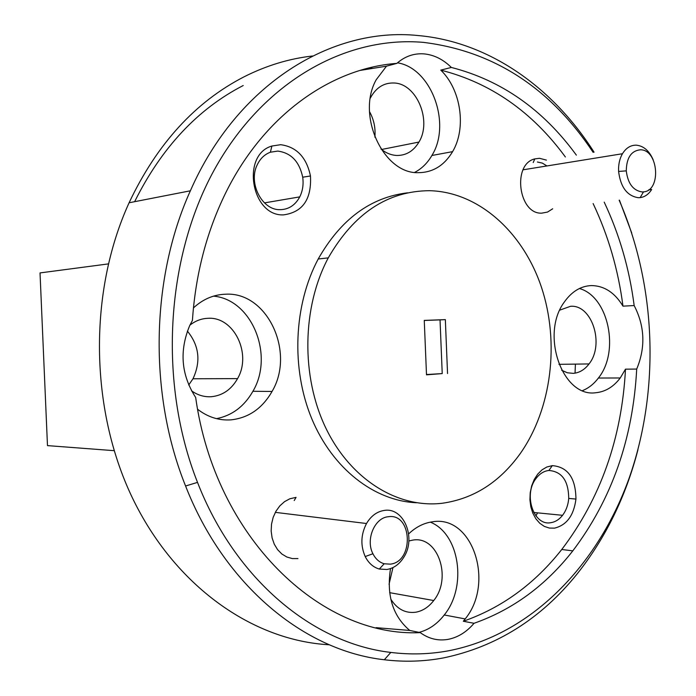<?xml version="1.0" encoding="UTF-8"?>
<svg xmlns="http://www.w3.org/2000/svg" width="696" height="696" viewBox="0 0 696 696"><rect width="100%" height="100%" fill="white"/><g stroke="black" fill="none" stroke-linecap="round" stroke-linejoin="round"><path stroke-width="1.04" d="M593.14 152.346C550.179 87.739 493.629 51.086 423.473 42.378C346.095 35.635 263.01 81.449 214.159 170.085C165.483 258.608 158.392 383.531 197.516 482.389C235.439 579.881 313.357 643.565 390.813 652.422C410.335 654.832 429.536 654.301 448.415 650.812C530.535 635.013 597.551 566.083 629.08 478.335C660.182 390.099 656.493 285.778 619.162 200.204M637.954 449.72C625.791 496.683 605.572 538.025 577.28 573.748C541.096 618.77 496.474 646.828 443.413 657.929C424.064 661.548 404.367 662.157 384.331 659.756C304.839 650.951 224.643 585.936 185.58 485.999C148.57 394.319 150.658 278.548 190.373 190.8C237.101 84.129 331.661 26.596 417.887 35.522C488.705 41.69 552.728 87.165 594.071 152.189M134.624 201.692C161.524 147.7 197.725 108.976 243.217 85.53M312.469 56.002C289.223 58.629 266.525 65.52 244.357 76.664C195.446 101.746 157.018 143.776 129.091 202.771C88.549 291.615 89.671 408.343 132.144 497.344C174.792 586.397 252.9 640.668 329.312 644.783M283.611 214.873C302.725 212.193 311.678 199.23 310.468 175.984C306.518 157.287 296.583 146.856 280.679 144.698L271.884 146.029C240.807 154.886 251.482 216.63 283.611 214.873M280.201 209.679C288.736 209.452 295.261 205.189 299.759 196.881C302.708 190.895 303.691 184.336 302.708 177.202C299.384 161.559 291.058 152.85 277.748 151.084L270.405 152.215C264.741 154.312 260.4 158.401 257.389 164.5C247.802 182.726 261.983 210.453 280.201 209.679M554.486 528.142C566.674 525.193 573.826 515.501 575.949 499.067C575.705 478.048 567.814 466.903 552.293 465.633L546.847 466.999L542.027 469.843L537.756 474.072L534.25 479.466L531.701 485.764L530.23 492.637L529.917 499.737L530.796 506.688L532.805 513.135L535.842 518.755L539.748 523.244L544.315 526.402L549.318 528.055L554.486 528.142M550.736 522.696C555.26 522.017 559.21 519.564 562.568 515.31C566.118 510.612 568.171 504.983 568.728 498.414C568.519 480.823 561.907 471.514 548.9 470.479L548.631 470.505C543.828 471.105 539.661 473.724 536.129 478.361C523.053 494.438 533.632 526.167 550.736 522.696M294.208 500.555L296.052 497.362L289.806 498.797L284.525 501.659L279.835 505.862L275.973 511.195L273.154 517.398L271.527 524.149L271.162 531.1L272.101 537.904L274.276 544.194L277.582 549.649L281.845 553.999L286.839 557.018L292.311 558.575L297.966 558.592M546.404 160.115L539.548 158.296L534.789 158.897C511.969 164.038 518.52 214.472 541.766 213.15L547.526 212.071L552.676 208.791M546.934 165.952L542.323 163.099L537.39 162.011M191.513 390.804C197.603 395.145 204.163 397.12 211.21 396.729C222.555 395.606 231.333 389.569 237.562 378.615C252.091 353.925 233.943 316.341 207.904 318.307C201.344 318.568 195.35 320.856 189.904 325.171M188.712 384.992L192.992 378.772C201.031 361.441 199.16 345.555 187.389 331.113M197.638 409.3C207.834 417.121 218.918 420.645 230.872 419.871C248.55 417.957 262.279 408.482 272.049 391.457C295.469 352.237 267.334 291.589 225.582 294.208C213.629 294.608 202.919 299.176 193.427 307.936M216.499 418.653C232.107 415.555 244.235 406.429 252.909 391.291C274.424 355.221 251.891 299.393 213.489 296.139M390.752 599.038C397.077 609.13 405.411 613.524 415.747 612.219C422.716 610.957 428.71 607.06 433.73 600.535C452.339 577.88 437.88 535.45 412.78 540.105L408.848 540.983M389.055 584.292L392.953 567.579M576.366 155.138C543.106 109.542 501.433 80.31 451.339 67.442C443.117 59.334 433.982 54.819 423.942 53.879C413.885 53.174 404.855 56.35 396.85 63.379C328.329 68.391 259.295 118.79 221.989 200.7C205.207 237.414 195.35 277.33 192.409 320.456L189.747 325.493C179.176 350.827 181.143 374.822 195.672 397.477C215.09 537.573 320.83 637.553 420.262 632.629C428.788 638.806 438.019 641.068 447.946 639.389C457.837 637.484 466.538 632.116 474.046 623.294L463.318 621.25L465.18 618.927C494.908 582.987 472.645 514.779 432.581 521.791C423.907 522.948 415.93 526.976 408.648 533.884M419.027 632.368C428.753 629.863 437.166 624.06 444.248 614.977C467.425 586.615 459.638 533.736 430.319 522.148M561.663 370.263L567.336 372.769L573.234 373.361C579.385 372.847 584.657 369.707 589.025 363.938C604.772 344.555 592.078 304.361 570.529 306.301L559.819 310.111M634.16 305.553L622.981 306.153C614.768 292.616 604.25 285.76 591.426 285.569C580.803 286.021 571.773 291.511 564.334 302.02C540.044 334.376 562.516 397.72 595.724 392.735C605.276 391.839 613.454 386.915 620.249 377.971L625.495 369.167L636.701 369.063C645.67 347.417 644.827 326.241 634.16 305.553C629.428 268.926 619.44 234.448 604.198 202.136M582.561 390.595C588.625 388.15 593.905 383.966 598.395 378.032C619.997 351.454 608.591 296.531 579.42 288.518M380.973 149.014C385.967 153.076 391.291 155.234 396.955 155.478C406.281 155.486 413.607 151.015 418.949 142.062C432.181 120.808 416.626 83.424 393.971 82.998C384.096 82.676 376.371 87.409 370.811 97.205L370.324 98.162M374.874 137.199C375.692 128.099 373.9 119.564 369.506 111.586M451.339 67.442L440.777 70.122C461.091 89.619 466.607 128.186 452.6 151.641C444.239 165.578 432.799 172.591 418.252 172.678C383.374 173.939 356.108 115.171 376.214 79.736L386.506 66.163L396.85 63.379M414.651 172.399C421.698 168.745 427.448 163.099 431.885 155.486C451.713 123.975 431.459 68.104 397.486 62.814M407.586 192.818C370.498 197.316 340.709 219.37 318.211 258.999C293.66 304.996 290.989 368.654 311.764 418.714C332.61 468.782 374.387 500.937 416.452 502.756M429.554 190.695C387.681 190.939 353.916 213.333 328.268 257.877C302.003 307.162 300.933 376.466 325.841 428.084C350.758 479.762 398.06 508.611 442.36 503.243C473.741 498.754 499.737 482.145 520.347 453.435C551.684 408.804 559.819 342.484 541.462 287.265C523.044 232.142 478.63 191.896 429.554 190.695M369.28 67.903L370.707 68.199M420.262 632.629L409.753 630.445L376.066 627.67M474.046 623.294C512.761 609.644 545.681 585.501 572.808 550.867C611.688 499.415 632.977 438.811 636.701 369.063M463.318 621.25C501.894 607.747 534.702 583.831 561.759 549.492C600.535 498.484 621.78 438.376 625.495 369.167M622.981 306.153C618.265 269.813 608.304 235.613 593.114 203.563M565.37 156.965C532.205 111.769 490.671 82.824 440.777 70.122M619.44 200.161L631.759 233.099M443.839 615.499L444.596 615.038M535.937 515.893L537.564 512.848M575.035 373.152L575.409 364.112M386.506 66.163L360.128 70.418M390.508 568.606C386.384 595.498 392.805 616.108 409.753 630.445M426.491 374.544L442.23 373.587L440.029 319.89L424.273 320.473M447.545 373.543L445.344 319.621L424.264 320.404L426.5 374.831L442.23 373.587M440.029 319.89L445.344 319.621M372.316 67.181L370.681 68.217M108.306 263.915L40.029 272.919L47.476 445.614L114.135 450.669M640.407 149.788C631.237 150.745 626.53 157.774 626.269 170.868C627.862 183.526 633.134 190.556 642.086 191.939L643.495 191.879C661.531 190.843 658.52 149.536 640.407 149.788M648.568 189.912L651.665 189.495C648.655 194.271 644.818 196.985 640.146 197.629L638.38 197.716C627.192 196.02 620.597 187.259 618.596 171.442C618.292 164.682 619.579 158.775 622.468 153.729C626.052 147.935 630.663 145.081 636.292 145.168C643.582 145.89 649.203 150.745 653.153 159.741M388.281 516.737C374.639 517.685 365.409 539.67 372.925 553.746C375.596 559.001 379.346 562.342 384.192 563.769L390.238 564.152C414.294 561.82 412.276 512.752 388.281 516.737M386.854 569.493L379.303 569.041C373.247 567.275 368.549 563.107 365.209 556.556C360.397 545.551 360.832 534.537 366.514 523.514C371.09 515.849 377.058 511.482 384.41 510.412C403.802 507.14 416.443 537.912 403.88 557.131C399.487 564.186 393.814 568.31 386.854 569.493M197.516 482.389L185.58 485.999M390.813 652.422L384.331 659.756M302.708 177.202L310.468 175.984M264.463 202.893L299.759 196.881M568.728 498.414L575.949 499.067M548.9 470.479L552.293 465.633M533.736 512.473L562.568 515.31M192.992 378.772L237.562 378.615M252.909 391.291L272.049 391.457M389.63 592.661L433.73 600.535M444.248 614.977L465.18 618.927M558.932 364.33L589.025 363.938M598.395 378.032L620.249 377.971M381.573 149.492L418.949 142.062M431.885 155.486L452.6 151.641M318.211 258.999L328.268 257.877M190.373 190.8L129.091 202.771M561.759 549.492L572.808 550.867M533.214 162.542L534.789 158.897M270.405 152.215L271.884 146.029M626.269 170.868L618.596 171.442M622.468 153.729L523.087 169.807M643.495 191.879L640.146 197.629M372.925 553.746L365.209 556.556M384.192 563.769L379.303 569.041M366.514 523.514L275.329 512.36"/></g></svg>
